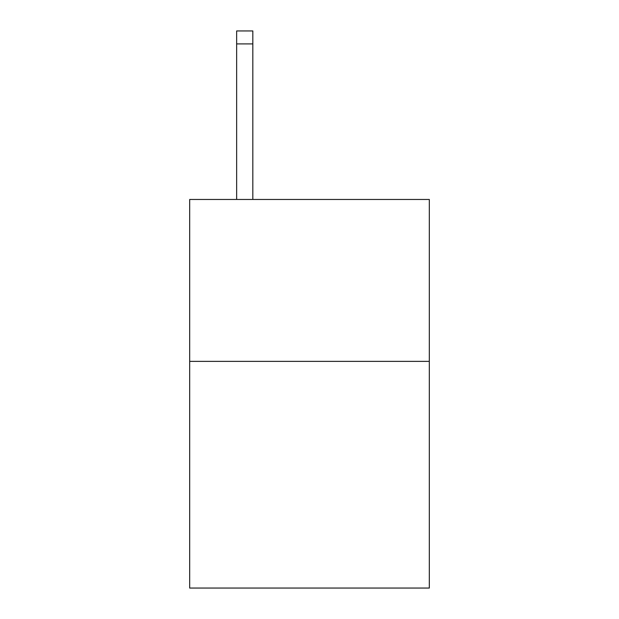 <?xml version="1.0" encoding="UTF-8"?>
<svg xmlns="http://www.w3.org/2000/svg" width="619" height="619" viewBox="0 0 619 619"><rect width="100%" height="100%" fill="white"/><g stroke="black" fill="none" stroke-linecap="round" stroke-linejoin="round"><path stroke-width="0.93" d="M429.315 361.372L429.315 588.05L189.685 588.05L189.685 199.465L429.315 199.465L429.315 361.372L189.685 361.372M252.831 199.465L252.831 43.903L236.644 43.903L236.644 30.95L252.831 30.95L252.831 43.903M236.644 199.465L236.644 43.903"/></g></svg>
